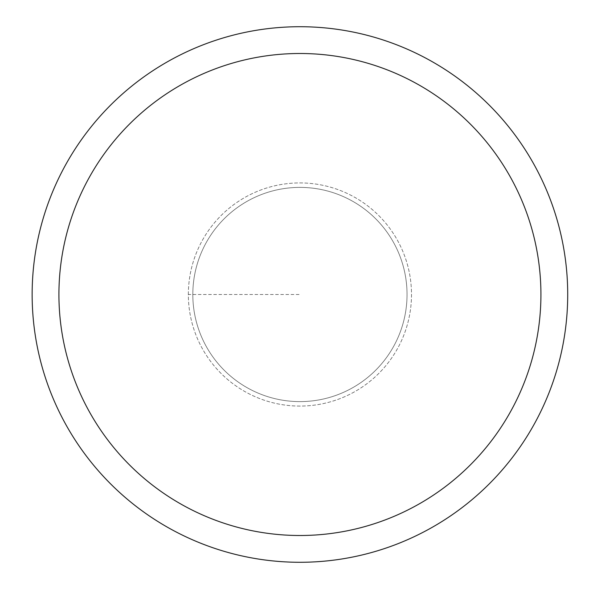 <?xml version="1.0" encoding="UTF-8"?>
<svg xmlns="http://www.w3.org/2000/svg" width="589" height="589" viewBox="0 0 589 589"><rect width="100%" height="100%" fill="white"/><g stroke="black" fill="none" stroke-linecap="round" stroke-linejoin="round"><path stroke-width="0.44" stroke-dasharray="2.94 2.21" d="M192.817 294.5A107.11 107.11 0 0 1 353.481 201.74A107.11 107.11 0 0 1 353.481 387.26A107.11 107.11 0 0 1 192.817 294.5A107.11 107.11 0 0 1 353.481 201.74A107.11 107.11 0 0 1 353.481 387.26A107.11 107.11 0 0 1 192.817 294.5M188.347 294.5A111.571 111.571 0 0 1 355.712 197.875A111.571 111.571 0 0 1 355.712 391.125A111.571 111.571 0 0 1 188.347 294.5A111.571 111.571 0 0 1 355.712 197.875A111.571 111.571 0 0 1 355.712 391.125A111.571 111.571 0 0 1 188.347 294.5A111.571 111.571 0 0 1 355.712 197.875A111.571 111.571 0 0 1 355.712 391.125A111.571 111.571 0 0 1 188.347 294.5L299.926 294.5M32.145 294.5A267.774 267.774 0 0 1 433.813 62.596A267.774 267.774 0 0 1 433.813 526.404A267.774 267.774 0 0 1 32.145 294.5"/><path stroke-width="0.88" d="M58.922 294.5A240.997 240.997 0 0 1 420.421 85.788A240.997 240.997 0 0 1 420.421 503.212A240.997 240.997 0 0 1 58.922 294.5M32.145 294.5A267.774 267.774 0 0 1 433.813 62.596A267.774 267.774 0 0 1 433.813 526.404A267.774 267.774 0 0 1 32.145 294.5"/></g></svg>

